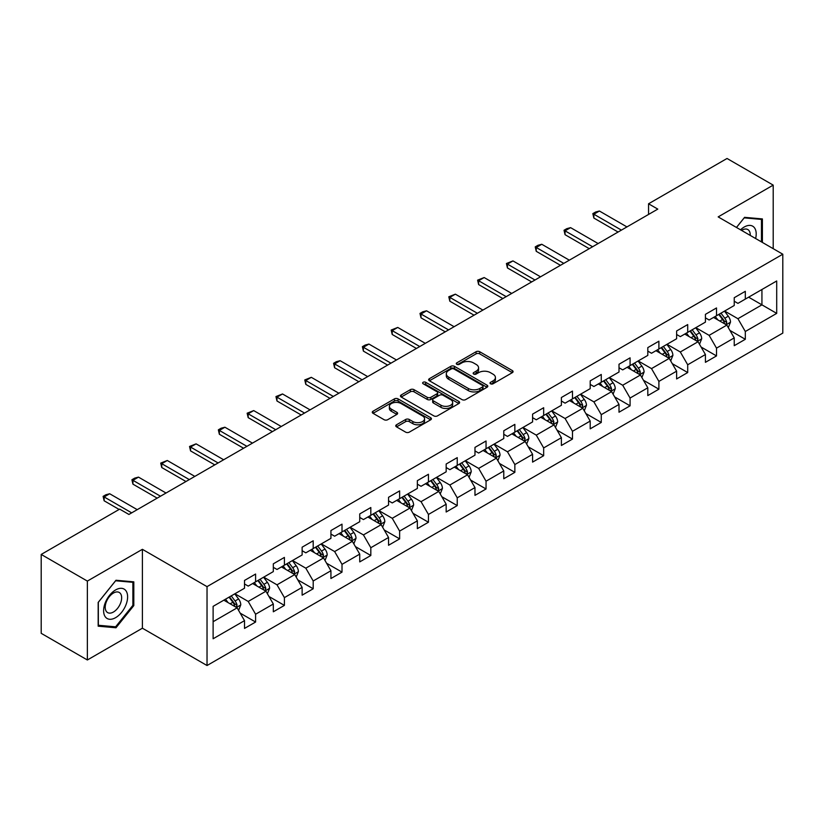 <?xml version="1.0" encoding="UTF-8"?>
<svg xmlns="http://www.w3.org/2000/svg" width="824" height="824" viewBox="0 0 824 824"><rect width="100%" height="100%" fill="white"/><g stroke="black" fill="none" stroke-linecap="round" stroke-linejoin="round"><path stroke-width="1.24" d="M490.538 383.778A1.792 1.04 0 0 0 493.071 383.778L512.332 372.654A2.565 1.483 0 0 0 513.084 371.614A2.565 1.483 0 0 0 512.332 370.563L479.702 351.724A2.565 1.483 0 0 0 476.076 351.724L456.815 362.848A1.792 1.04 0 0 0 456.29 363.58A1.792 1.04 0 0 0 456.815 364.311A1.792 1.04 0 0 0 459.359 364.311L461.852 362.879A8.199 4.738 0 0 1 473.45 362.879L476.169 364.445A8.199 4.738 0 0 1 478.569 367.792A8.199 4.738 0 0 1 476.169 371.14L473.676 372.582A1.792 1.04 0 0 0 473.151 373.313A1.792 1.04 0 0 0 473.676 374.044A1.792 1.04 0 0 0 476.21 374.044L478.703 372.603A8.199 4.738 0 0 1 490.311 372.603L493.03 374.178A8.199 4.738 0 0 1 495.43 377.526A8.199 4.738 0 0 1 493.03 380.873L490.538 382.315A1.792 1.04 0 0 0 490.012 383.047A1.792 1.04 0 0 0 490.538 383.778L490.538 382.315M396.509 424.772A2.565 1.483 0 0 0 395.757 425.823A2.565 1.483 0 0 0 396.509 426.863L405.655 432.147A2.565 1.483 0 0 0 409.281 432.147L430.674 419.807A2.565 1.483 0 0 0 431.426 418.757A2.565 1.483 0 0 0 430.674 417.706L398.043 398.878A2.565 1.483 0 0 0 394.418 398.878L373.035 411.217A2.565 1.483 0 0 0 372.283 412.268A2.565 1.483 0 0 0 373.035 413.318L384.087 419.694A2.565 1.483 0 0 0 387.713 419.694L396.869 414.41A2.565 1.483 0 0 0 397.621 413.37A2.565 1.483 0 0 0 396.869 412.319L391.39 409.157A6.86 3.955 0 0 1 389.381 406.356A6.86 3.955 0 0 1 393.614 402.699A6.86 3.955 0 0 1 401.082 403.554L422.558 415.955A6.86 3.955 0 0 1 424.566 418.757A6.86 3.955 0 0 1 420.333 422.413A6.86 3.955 0 0 1 412.865 421.558L409.281 419.488A2.565 1.483 0 0 0 405.655 419.488L396.509 424.772L396.509 426.863M142.398 549.32L87.365 581.085L41.2 554.439L41.2 633.326L87.365 659.983L142.398 628.207L207.03 665.524L207.03 586.636L142.398 549.32L142.398 628.207M773.2 248.673L773.2 185.122L718.168 216.897L782.8 254.214L207.03 586.636M773.2 185.122L727.036 158.476L648.55 203.786L648.55 214.446M41.2 554.439L119.686 509.129L128.915 514.454L657.789 209.111L648.55 203.786M462.027 399.609A2.565 1.483 0 0 0 465.653 399.609L487.046 387.259A2.565 1.483 0 0 0 487.798 386.209A2.565 1.483 0 0 0 487.046 385.168L454.415 366.33A2.565 1.483 0 0 0 450.79 366.33L429.407 378.679A2.565 1.483 0 0 0 428.655 379.72A2.565 1.483 0 0 0 429.407 380.77L462.027 399.609M423.866 384.169A1.792 1.04 0 0 1 425.689 384.417L425.689 382.284L458.855 401.432A2.565 1.483 0 0 1 459.607 402.483A2.565 1.483 0 0 1 458.855 403.533L437.472 415.883A2.565 1.483 0 0 1 433.846 415.883L401.216 397.044L410.373 391.802L410.373 389.659L401.216 394.954A2.565 1.483 0 0 0 400.464 395.994A2.565 1.483 0 0 0 401.216 397.044L401.216 394.954M410.373 391.802A2.565 1.483 0 0 1 413.998 391.802L413.998 389.659A2.565 1.483 0 0 0 410.373 389.659M413.998 389.659L427.234 397.302A2.565 1.483 0 0 0 430.849 397.302L436.926 393.8A2.565 1.483 0 0 0 437.678 392.749A2.565 1.483 0 0 0 436.926 391.709L423.155 383.747A1.792 1.04 0 0 1 422.63 383.016A1.792 1.04 0 0 1 423.732 382.058A1.792 1.04 0 0 1 425.689 382.284M207.03 665.524L782.8 333.102L782.8 254.214M240.175 613.128L255.595 622.027L255.595 614.24L273.321 604.013L273.321 611.789L284.404 605.393L284.404 597.616L302.13 587.378L302.13 595.165L313.202 588.769L313.202 580.982L330.929 570.744L330.929 578.53L342.012 572.134L342.012 564.347L359.738 554.119L359.738 561.896L370.821 555.5L370.821 547.723L388.547 537.485L388.547 545.272L399.63 538.865L399.63 531.089L417.356 520.85L417.356 528.637L428.439 522.241L428.439 514.454L446.165 504.216L446.165 512.003L457.238 505.606L457.238 497.82L474.974 487.592L474.974 495.368L486.047 488.972L486.047 481.195L503.773 470.957L503.773 478.744L514.856 472.348L514.856 464.561L532.582 454.323L532.582 462.109L543.665 455.713L543.665 447.926L561.391 437.699L561.391 445.475L572.474 439.079L572.474 431.302L590.2 421.064L590.2 428.841L601.273 422.444L601.273 414.668L619.009 404.429L619.009 412.216L630.082 405.82L630.082 398.033L647.808 387.795L647.808 395.582L658.891 389.186L658.891 381.399L676.617 371.171L676.617 378.947L687.7 372.551L687.7 364.774L705.426 354.536L705.426 362.323L716.509 355.927L716.509 348.14L734.236 337.902L734.236 345.689L745.318 339.292L745.318 331.506L776.702 313.388L776.702 280.974L761.932 289.502L761.932 304.849L776.702 313.388M255.595 622.027L244.512 628.424L244.512 620.647L213.117 638.765L213.117 606.351L244.512 588.233L244.512 580.446L255.595 574.05L255.595 581.837L273.321 571.599L273.321 563.822L284.404 557.415L284.404 565.202L302.13 554.964L302.13 547.188L313.202 540.791L313.202 548.568L330.929 538.34L330.929 530.553L342.012 524.157L342.012 531.944L359.738 521.705L359.738 513.918L370.821 507.522L370.821 515.309L388.547 505.071L388.547 497.294L399.63 490.898L399.63 498.674L417.356 488.447L417.356 480.66L428.439 474.264L428.439 482.04L446.165 471.812L446.165 464.025L457.238 457.629L457.238 465.416L474.974 455.178L474.974 447.391L486.047 440.995L486.047 448.781L503.773 438.543L503.773 430.767L514.856 424.37L514.856 432.147L532.582 421.919L532.582 414.132L543.665 407.736L543.665 415.523L561.391 405.284L561.391 397.498L572.474 391.101L572.474 398.888L590.2 388.65L590.2 380.873L601.273 374.467L601.273 382.254L619.009 372.015L619.009 364.239L630.082 357.843L630.082 365.619L647.808 355.391L647.808 347.604L658.891 341.208L658.891 348.995L676.617 338.757L676.617 330.97L687.7 324.574L687.7 332.36L705.426 322.122L705.426 314.346L716.509 307.949L716.509 315.726L734.236 305.498L734.236 297.711L745.318 291.315L745.318 299.091L776.702 280.974M252.638 583.536L265.936 591.22L248.209 601.448L234.912 593.774M244.512 583.969L248.209 586.101L255.595 581.837M248.209 601.448L255.595 614.24M265.936 591.22L273.321 604.013M281.447 566.912L294.745 574.586L277.008 584.824L263.721 577.14M273.321 567.334L277.008 569.466L284.404 565.202M277.008 584.824L284.404 597.616M294.745 574.586L302.13 587.378M310.246 550.278L323.544 557.951L305.817 568.189L292.52 560.516M302.13 550.7L305.817 552.832L313.202 548.568M305.817 568.189L313.202 580.982M323.544 557.951L330.929 570.744M339.055 533.643L352.353 541.327L334.626 551.555L321.329 543.881M330.929 534.076L334.626 536.208L342.012 531.944M334.626 551.555L342.012 564.347M352.353 541.327L359.738 554.119M367.864 517.019L381.162 524.692L363.436 534.92L350.138 527.247M359.738 517.441L363.436 519.573L370.821 515.309M363.436 534.92L370.821 547.723M381.162 524.692L388.547 537.485M396.674 500.384L409.971 508.058L392.245 518.296L378.947 510.612M388.547 500.807L392.245 502.939L399.63 498.674M392.245 518.296L399.63 531.089M409.971 508.058L417.356 520.85M425.483 483.75L438.78 491.423L421.043 501.662L407.756 493.988M417.356 484.172L421.043 486.304L428.439 482.04M421.043 501.662L428.439 514.454M438.78 491.423L446.165 504.216M454.292 467.115L467.579 474.799L449.853 485.027L436.555 477.353M446.165 467.548L449.853 469.68L457.238 465.416M449.853 485.027L457.238 497.82M467.579 474.799L474.974 487.592M483.091 450.491L496.388 458.165L478.662 468.403L465.364 460.719M474.974 450.913L478.662 453.046L486.047 448.781M478.662 468.403L486.047 481.195M496.388 458.165L503.773 470.957M511.9 433.857L525.197 441.53L507.471 451.768L494.173 444.095M503.773 434.279L507.471 436.411L514.856 432.147M507.471 451.768L514.856 464.561M525.197 441.53L532.582 454.323M540.709 417.222L554.006 424.896L536.28 435.134L522.982 427.46M532.582 417.655L536.28 419.787L543.665 415.523M536.28 435.134L543.665 447.926M554.006 424.896L561.391 437.699M569.518 400.588L582.815 408.271L565.089 418.499L551.792 410.826M561.391 401.02L565.089 403.152L572.474 398.888M565.089 418.499L572.474 431.302M582.815 408.271L590.2 421.064M598.327 383.963L611.614 391.637L593.888 401.875L580.59 394.191M590.2 384.386L593.888 386.518L601.273 382.254M593.888 401.875L601.273 414.668M611.614 391.637L619.009 404.429M627.126 367.329L640.423 375.002L622.697 385.241L609.399 377.567M619.009 367.751L622.697 369.883L630.082 365.619M622.697 385.241L630.082 398.033M640.423 375.002L647.808 387.795M655.935 350.694L669.232 358.378L651.506 368.606L638.209 360.933M647.808 351.127L651.506 353.259L658.891 348.995M651.506 368.606L658.891 381.399M669.232 358.378L676.617 371.171M684.744 334.07L698.041 341.744L680.315 351.982L667.018 344.298M676.617 334.493L680.315 336.625L687.7 332.36M680.315 351.982L687.7 364.774M698.041 341.744L705.426 354.536M713.553 317.436L726.85 325.109L709.124 335.347L695.827 327.674M705.426 317.858L709.124 319.99L716.509 315.726M709.124 335.347L716.509 348.14M726.85 325.109L734.236 337.902M748.635 297.176L761.932 304.849L737.923 318.713L724.636 311.039M734.236 301.234L737.923 303.366L745.318 299.091M737.923 318.713L745.318 331.506M87.365 581.085L87.365 659.983M213.117 621.708L237.127 607.844L223.829 600.171M237.127 607.844L244.512 620.647M729.899 330.393L745.318 339.292M701.09 347.017L716.509 355.927M672.281 363.652L687.7 372.551M643.472 380.286L658.891 389.186M614.663 396.911L630.082 405.82M585.854 413.545L601.273 422.444M557.055 430.179L572.474 439.079M528.246 446.814L543.665 455.713M499.437 463.438L514.856 472.348M470.628 480.073L486.047 488.972M441.818 496.707L457.238 505.606M413.02 513.331L428.439 522.241M384.211 529.966L399.63 538.865M355.401 546.6L370.821 555.5M326.592 563.235L342.012 572.134M297.783 579.859L313.202 588.769M268.984 596.494L284.404 605.393M762.396 242.431L762.396 218.927L744.577 217.34L736.45 227.455M98.169 626.178L115.988 627.775L133.807 605.599L133.807 581.847L115.988 580.25L98.169 602.416L98.169 626.178M132.88 605.074L133.807 605.599M114.103 626.683L115.988 627.775M491.248 384.036L493.03 383.006A8.199 4.738 0 0 0 495.43 379.658L495.43 377.526M478.569 367.792L478.569 369.924A8.199 4.738 0 0 1 476.169 373.272L474.397 374.302M512.291 372.675L479.702 353.867A2.565 1.483 0 0 0 476.076 353.867L457.536 364.568M487.005 387.28L454.415 368.462A2.565 1.483 0 0 0 450.79 368.462L429.438 380.791M482.514 386.94A1.792 1.04 0 0 0 483.039 386.209A1.792 1.04 0 0 0 482.514 385.478L453.87 368.946A1.792 1.04 0 0 0 451.336 368.946L448.709 370.46A8.199 4.738 0 0 0 446.309 373.808A8.199 4.738 0 0 0 448.709 377.155L468.279 388.464A8.199 4.738 0 0 0 479.887 388.464L482.514 386.94L482.514 389.072A1.792 1.04 0 0 0 483.039 388.341L483.039 386.209M446.309 373.808L446.309 375.94A8.199 4.738 0 0 0 448.709 379.287L448.709 377.155M482.514 389.072L479.887 390.597A8.199 4.738 0 0 1 468.279 390.597L448.709 379.287M413.998 391.802L427.234 399.434A2.565 1.483 0 0 0 430.849 399.434L436.926 395.932A2.565 1.483 0 0 0 437.678 394.881L437.678 392.749M425.689 384.417L458.824 403.554M440.964 405.233A6.86 3.955 0 0 0 448.431 406.088A6.86 3.955 0 0 0 452.664 402.431A6.86 3.955 0 0 0 450.656 399.63L443.085 395.262A2.565 1.483 0 0 0 439.46 395.262L433.393 398.764A2.565 1.483 0 0 0 432.641 399.815A2.565 1.483 0 0 0 433.393 400.866L440.964 405.233L440.964 407.365A6.86 3.955 0 0 0 448.431 408.22A6.86 3.955 0 0 0 452.664 404.563L452.664 402.431M432.641 399.815L432.641 401.947A2.565 1.483 0 0 0 433.393 402.998L433.393 400.866M440.964 407.365L433.393 402.998M424.566 418.757L424.566 420.889A6.86 3.955 0 0 1 420.333 424.545A6.86 3.955 0 0 1 412.865 423.691L409.281 421.62A2.565 1.483 0 0 0 405.655 421.62L396.54 426.884M389.381 406.356L389.381 408.488A6.86 3.955 0 0 0 391.39 411.289L391.39 409.157M396.869 412.319L396.869 414.41L391.39 411.289M430.643 419.818L398.043 401.01A2.565 1.483 0 0 0 394.418 401.01L373.066 413.339M728.303 327.633L730.507 322.102A6.922 3.996 -120 0 0 728.292 316.21L724.481 311.122M717.838 319.908L715.253 316.457M725.779 324.491L726.768 322.4A6.922 3.996 -120 0 0 724.79 318.239L720.979 313.151M719.239 314.15L723.472 319.794A3.523 2.039 60 0 1 724.111 320.866L726.768 322.4M718.755 314.428L722.566 319.516A6.922 3.996 60 0 1 724.554 323.678M621.409 230.112L593.857 214.209L593.857 218.051L592.837 213.622L595.608 212.025L599.398 211.016L626.951 226.919M618.082 232.038L593.857 218.051M599.398 211.016L593.857 214.209L592.837 213.622M760.325 218.741L761.469 219.411L761.469 241.895M736.481 227.476L744.206 217.866L761.469 219.411M755.629 238.527A16.974 9.795 120 0 0 752.693 226.188A16.974 9.795 120 0 0 740.539 229.814M750.221 235.407A11.618 6.705 120 0 0 747.832 229.556A11.618 6.705 120 0 0 741.569 230.411M115.618 617.66A16.974 9.795 120 0 0 127.617 596.864A16.974 9.795 120 0 0 115.618 589.933A16.974 9.795 120 0 0 103.618 610.728A16.974 9.795 120 0 0 115.618 617.66M113.434 612.026A11.618 6.705 120 0 0 121.025 601.788A11.618 6.705 120 0 0 119.243 592.466A11.618 6.705 120 0 0 113.434 593.043A11.618 6.705 120 0 0 105.843 603.292A11.618 6.705 120 0 0 107.625 612.603A11.618 6.705 120 0 0 113.434 612.026M98.355 602.251L115.618 580.776L132.88 582.321L132.88 605.341L115.618 626.817L98.355 625.272L98.314 602.231M131.737 581.662L132.88 582.321M699.504 344.267L701.698 338.736A6.922 3.996 -120 0 0 699.483 332.844L695.672 327.756M689.029 336.542L686.444 333.081M696.97 341.126L697.959 339.035A6.922 3.996 -120 0 0 695.981 334.863L692.17 329.775M690.43 330.784L694.663 336.429A3.523 2.039 60 0 1 695.301 337.5L697.959 339.035M689.956 331.063L693.767 336.151A6.922 3.996 60 0 1 695.744 340.312M670.695 360.902L672.889 355.371A6.922 3.996 -120 0 0 670.684 349.469L666.874 344.391M660.23 353.177L657.634 349.716M668.161 357.76L669.15 355.659A6.922 3.996 -120 0 0 667.172 351.498L663.361 346.41M661.631 347.409L665.854 353.053A3.523 2.039 60 0 1 666.492 354.124L669.15 355.659M661.147 347.687L664.958 352.775A6.922 3.996 60 0 1 666.935 356.936M592.6 246.747L565.048 230.844L565.048 234.685L564.028 230.257L566.799 228.66L570.589 227.64L598.142 243.554M589.273 248.673L565.048 234.685M570.589 227.64L565.048 230.844L564.028 230.257M563.791 263.381L536.239 247.478L536.239 251.31L535.229 246.891L537.99 245.284L541.78 244.275L569.332 260.178M560.464 265.297L536.239 251.31M541.78 244.275L536.239 247.478L535.229 246.891M641.886 377.536L644.08 371.995A6.922 3.996 -120 0 0 641.875 366.103L638.064 361.015M631.421 369.801L628.825 366.35M639.352 374.384L640.341 372.293A6.922 3.996 -120 0 0 638.363 368.132L634.552 363.044M632.822 364.043L637.045 369.688A3.523 2.039 60 0 1 637.683 370.759L640.341 372.293M632.338 364.321L636.149 369.409A6.922 3.996 60 0 1 638.126 373.571M613.077 394.16L615.271 388.629A6.922 3.996 -120 0 0 613.066 382.738L609.255 377.649M602.612 386.435L600.026 382.985M610.543 391.019L611.542 388.928A6.922 3.996 -120 0 0 609.554 384.767L605.743 379.679M604.013 380.678L608.236 386.322A3.523 2.039 60 0 1 608.885 387.393L611.542 388.928M603.529 380.956L607.34 386.044A6.922 3.996 60 0 1 609.327 390.205M584.268 410.795L586.472 405.264A6.922 3.996 -120 0 0 584.257 399.372L580.446 394.284M573.803 403.07L571.217 399.609M581.744 407.653L582.733 405.552A6.922 3.996 -120 0 0 580.755 401.391L576.934 396.303M575.204 397.312L579.437 402.957A3.523 2.039 60 0 1 580.075 404.028L582.733 405.552M574.719 397.59L578.53 402.678A6.922 3.996 60 0 1 580.518 406.84M534.982 280.016L507.429 264.102L507.429 267.944L506.42 263.515L512.971 260.909L540.523 276.812M531.665 281.932L507.429 267.944M512.971 260.909L507.429 264.102L506.42 263.515M506.173 296.64L478.631 280.737L478.631 284.579L477.611 280.15L484.162 277.544L511.714 293.447M502.856 298.566L478.631 284.579M484.162 277.544L478.631 280.737L477.611 280.15M477.374 313.274L449.822 297.371L449.822 301.203L448.802 296.784L455.363 294.168L482.905 310.082M474.047 315.19L449.822 301.203M455.363 294.168L449.822 297.371L448.802 296.784M448.565 329.909L421.012 314.006L421.012 317.837L419.993 313.419L422.764 311.812L426.554 310.803L454.106 326.706M445.238 331.825L421.012 317.837M426.554 310.803L421.012 314.006L419.993 313.419M419.756 346.543L392.203 330.63L392.203 334.472L391.184 330.043L397.745 327.437L425.297 343.34M416.429 348.459L392.203 334.472M397.745 327.437L392.203 330.63L391.184 330.043M390.947 363.168L363.394 347.264L363.394 351.106L362.385 346.677L365.156 345.081L368.936 344.061L396.488 359.975M387.62 365.094L363.394 351.106M368.936 344.061L363.394 347.264L362.385 346.677M362.138 379.802L334.585 363.899L334.585 367.731L333.576 363.312L336.347 361.705L340.127 360.696L367.679 376.599M358.821 381.718L334.585 367.731M340.127 360.696L334.585 363.899L333.576 363.312M333.339 396.437L305.786 380.523L305.786 384.365L304.767 379.936L311.317 377.33L338.87 393.233M330.012 398.353L305.786 384.365M311.317 377.33L305.786 380.523L304.767 379.936M304.53 413.061L276.977 397.158L276.977 401L275.958 396.571L282.519 393.965L310.071 409.868M301.203 414.987L276.977 401M282.519 393.965L276.977 397.158L275.958 396.571M275.721 429.695L248.168 413.792L248.168 417.624L247.148 413.205L253.71 410.589L281.262 426.502M272.394 431.622L248.168 417.624M253.71 410.589L248.168 413.792L247.148 413.205M246.912 446.33L219.359 430.427L219.359 434.258L218.35 429.84L221.12 428.233L224.9 427.223L252.453 443.127M243.585 448.246L219.359 434.258M224.9 427.223L219.359 430.427L218.35 429.84M218.102 462.964L190.55 447.051L190.55 450.893L189.541 446.464L196.091 443.858L223.644 459.761M214.786 464.88L190.55 450.893M196.091 443.858L190.55 447.051L189.541 446.464M189.293 479.589L161.751 463.685L161.751 467.527L160.732 463.098L167.282 460.492L194.835 476.396M185.977 481.515L161.751 467.527M167.282 460.492L161.751 463.685L160.732 463.098M160.495 496.223L132.942 480.32L132.942 484.151L131.922 479.733L134.693 478.136L138.483 477.117L166.036 493.03M157.168 498.139L132.942 484.151M138.483 477.117L132.942 480.32L131.922 479.733M555.458 427.429L557.663 421.898A6.922 3.996 -120 0 0 555.448 415.996L551.637 410.908M544.994 419.704L542.408 416.244M552.935 424.278L553.924 422.187A6.922 3.996 -120 0 0 551.946 418.026L548.135 412.937M546.394 413.936L550.628 419.581A3.523 2.039 60 0 1 551.266 420.652L553.924 422.187M545.921 414.214L549.732 419.303A6.922 3.996 60 0 1 551.709 423.464M526.66 444.064L528.854 438.523A6.922 3.996 -120 0 0 526.649 432.631L522.828 427.543M516.184 436.329L513.599 432.878M524.126 440.912L525.115 438.821A6.922 3.996 -120 0 0 523.137 434.66L519.326 429.572M517.596 430.571L521.819 436.215A3.523 2.039 60 0 1 522.457 437.287L525.115 438.821M517.111 430.849L520.923 435.937A6.922 3.996 60 0 1 522.9 440.098M497.851 460.688L500.044 455.157A6.922 3.996 -120 0 0 497.84 449.265L494.029 444.177M487.386 452.963L484.79 449.502M495.317 457.547L496.306 455.456A6.922 3.996 -120 0 0 494.328 451.294L490.517 446.206M488.787 447.205L493.01 452.85A3.523 2.039 60 0 1 493.648 453.921L496.306 455.456M488.302 447.483L492.113 452.572A6.922 3.996 60 0 1 494.091 456.733M469.041 477.323L471.235 471.792A6.922 3.996 -120 0 0 469.031 465.9L465.22 460.812M458.577 469.598L455.981 466.137M466.508 474.181L467.507 472.08A6.922 3.996 -120 0 0 465.519 467.919L461.708 462.831M459.977 463.83L464.2 469.474A3.523 2.039 60 0 1 464.849 470.545L467.507 472.08M459.493 464.108L463.304 469.196A6.922 3.996 60 0 1 465.282 473.367M440.232 493.957L442.426 488.416A6.922 3.996 -120 0 0 440.222 482.524L436.411 477.436M429.767 486.222L427.182 482.771M437.709 490.805L438.698 488.714A6.922 3.996 -120 0 0 436.71 484.553L432.899 479.465M431.168 480.464L435.402 486.108A3.523 2.039 60 0 1 436.04 487.18L438.698 488.714M430.684 480.742L434.495 485.83A6.922 3.996 60 0 1 436.483 489.992M411.423 510.581L413.627 505.05A6.922 3.996 -120 0 0 411.413 499.159L407.602 494.07M400.958 502.856L398.373 499.406M408.9 507.44L409.889 505.349A6.922 3.996 -120 0 0 407.911 501.188L404.1 496.099M402.359 497.099L406.593 502.743A3.523 2.039 60 0 1 407.231 503.814L409.889 505.349M401.875 497.377L405.696 502.465A6.922 3.996 60 0 1 407.674 506.626M382.624 527.216L384.818 521.685A6.922 3.996 -120 0 0 382.604 515.793L378.793 510.705M372.149 519.491L369.564 516.03M380.091 524.074L381.079 521.983A6.922 3.996 -120 0 0 379.102 517.812L375.291 512.724M373.55 513.733L377.783 519.378A3.523 2.039 60 0 1 378.422 520.449L381.079 521.983M373.076 514.011L376.887 519.099A6.922 3.996 60 0 1 378.865 523.261M353.815 543.85L356.009 538.319A6.922 3.996 -120 0 0 353.805 532.417L349.994 527.339M343.351 536.125L340.755 532.664M351.281 540.699L352.27 538.608A6.922 3.996 -120 0 0 350.293 534.446L346.482 529.358M344.751 530.357L348.974 536.002A3.523 2.039 60 0 1 349.613 537.073L352.27 538.608M344.267 530.635L348.078 535.724A6.922 3.996 60 0 1 350.056 539.885M325.006 560.485L327.2 554.943A6.922 3.996 -120 0 0 324.996 549.052L321.185 543.964M314.541 552.75L311.946 549.299M322.472 557.333L323.471 555.242A6.922 3.996 -120 0 0 321.484 551.081L317.673 545.993M315.942 546.992L320.165 552.636A3.523 2.039 60 0 1 320.814 553.707L323.471 555.242M315.458 547.27L319.269 552.358A6.922 3.996 60 0 1 321.247 556.519M296.197 577.109L298.391 571.578A6.922 3.996 -120 0 0 296.187 565.686L292.376 560.598M285.732 569.384L283.147 565.934M293.674 573.967L294.662 571.877A6.922 3.996 -120 0 0 292.674 567.715L288.863 562.627M287.133 563.626L291.366 569.271A3.523 2.039 60 0 1 292.005 570.342L294.662 571.877M286.649 563.904L290.46 568.993A6.922 3.996 60 0 1 292.448 573.154M267.388 593.744L269.592 588.212A6.922 3.996 -120 0 0 267.378 582.321L263.567 577.233M256.923 586.019L254.338 582.558M264.864 590.602L265.853 588.501A6.922 3.996 -120 0 0 263.876 584.34L260.065 579.251M258.324 580.261L262.557 585.905A3.523 2.039 60 0 1 263.196 586.966L265.853 588.501M257.84 580.539L261.651 585.627A6.922 3.996 60 0 1 263.639 589.788M238.589 610.378L240.783 604.847A6.922 3.996 -120 0 0 238.569 598.945L234.758 593.857M228.114 602.643L225.529 599.192M236.055 607.226L237.044 605.135A6.922 3.996 -120 0 0 235.067 600.974L231.256 595.886M229.515 596.885L233.748 602.529A3.523 2.039 60 0 1 234.387 603.601L237.044 605.135M229.041 597.163L232.852 602.251A6.922 3.996 60 0 1 234.83 606.413M131.685 512.858L104.133 496.944L104.133 500.786L103.113 496.367L105.884 494.761L109.674 493.751L137.227 509.654M119.13 509.448L104.133 500.786M109.674 493.751L104.133 496.944L103.113 496.367M493.03 383.006L493.03 380.873M473.676 374.044L473.676 372.582M476.169 373.272L476.169 371.14M456.815 364.311L456.815 362.848M476.076 353.867L476.076 351.724M479.702 353.867L479.702 351.724M512.332 372.654L512.332 370.563M429.407 380.77L429.407 378.679M450.79 368.462L450.79 366.33M454.415 368.462L454.415 366.33M487.046 387.259L487.046 385.168M468.279 390.597L468.279 388.464M479.887 390.597L479.887 388.464M427.234 399.434L427.234 397.302M430.849 399.434L430.849 397.302M436.926 395.932L436.926 393.8M458.855 403.533L458.855 401.432M405.655 421.62L405.655 419.488M409.281 421.62L409.281 419.488M412.865 423.691L412.865 421.558M373.035 413.318L373.035 411.217M394.418 401.01L394.418 398.878M398.043 401.01L398.043 398.878M430.674 419.807L430.674 417.706M726.16 324.718L730.455 322.236M724.79 318.239L728.292 316.21M719.867 321.082L722.566 319.516M697.361 341.352L701.646 338.87M695.981 334.863L699.483 332.844M691.058 337.706L693.767 336.151M668.552 357.977L672.847 355.505M667.172 351.498L670.684 349.469M662.249 354.341L664.958 352.775M639.743 374.611L644.038 372.129M638.363 368.132L641.875 366.103M633.44 370.975L636.149 369.409M610.934 391.246L615.229 388.763M609.554 384.767L613.066 382.738M604.631 387.61L607.34 386.044M582.125 407.87L586.42 405.398M580.755 401.391L584.257 399.372M575.832 404.234L578.53 402.678M553.326 424.504L557.611 422.032M551.946 418.026L555.448 415.996M547.023 420.868L549.732 419.303M524.517 441.139L528.812 438.656M523.137 434.66L526.649 432.631M518.214 437.503L520.923 435.937M495.708 457.773L500.003 455.291M494.328 451.294L497.84 449.265M489.404 454.127L492.113 452.572M466.899 474.397L471.194 471.925M465.519 467.919L469.031 465.9M460.595 470.762L463.304 469.196M438.09 491.032L442.385 488.55M436.71 484.553L440.222 482.524M431.797 487.396L434.495 485.83M409.281 507.666L413.576 505.184M407.911 501.188L411.413 499.159M402.988 504.031L405.696 502.465M380.482 524.301L384.767 521.819M379.102 517.812L382.604 515.793M374.178 520.655L376.887 519.099M351.673 540.925L355.968 538.453M350.293 534.446L353.805 532.417M345.369 537.289L348.078 535.724M322.864 557.56L327.159 555.077M321.484 551.081L324.996 549.052M316.56 553.924L319.269 552.358M294.055 574.194L298.35 571.712M292.674 567.715L296.187 565.686M287.751 570.558L290.46 568.993M265.246 590.818L269.541 588.346M263.876 584.34L267.378 582.321M258.952 587.182L261.651 585.627M236.447 607.453L240.732 604.971M235.067 600.974L238.569 598.945M230.143 603.817L232.852 602.251"/></g></svg>

